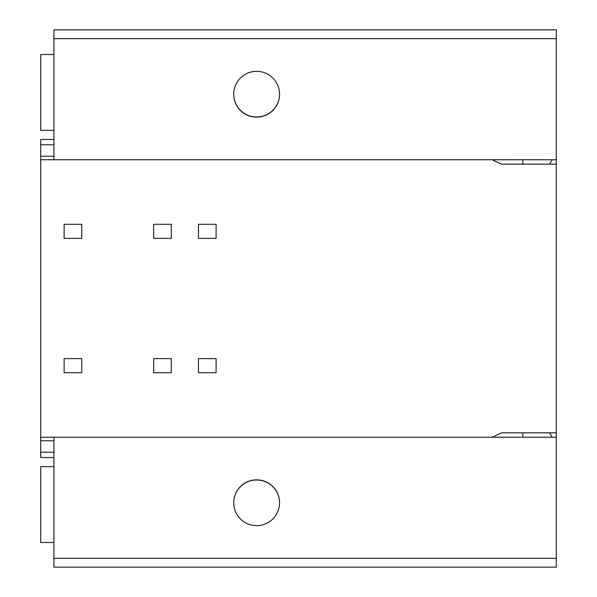 <?xml version="1.0" encoding="UTF-8"?>
<svg xmlns="http://www.w3.org/2000/svg" width="597" height="597" viewBox="0 0 597 597"><rect width="100%" height="100%" fill="white"/><g stroke="black" fill="none" stroke-linecap="round" stroke-linejoin="round"><path stroke-width="0.9" d="M522.815 437.228L522.815 432.825M552.188 437.228A35.253 35.253 0 0 0 549.479 432.825M556.307 558.337L53.909 558.337L53.909 567.15L556.307 567.15L556.307 164.175L501.659 164.175L492.107 159.742L40.693 159.742L40.693 139.497L53.909 139.497M556.307 38.663L53.909 38.663L53.909 29.85L556.307 29.85L556.307 164.175M556.307 432.825L501.659 432.825L492.107 437.258L40.693 437.258L40.693 159.742M556.307 437.228L492.167 437.235M53.909 558.337L53.909 437.258M256.635 479.846A22.917 22.917 180 0 1 279.553 502.764A22.917 22.917 180 0 1 256.635 525.673A22.917 22.917 180 0 1 233.718 502.764A22.917 22.917 180 0 1 256.635 479.846M53.909 452.213L40.693 452.213L40.693 457.503L53.909 457.503M53.909 440.758L40.693 440.758L40.693 452.213M40.693 437.258L40.693 440.758M53.909 38.663L53.909 159.742M53.909 156.242L40.693 156.242M556.307 159.772L492.167 159.765M256.635 117.154A22.917 22.917 180 0 0 279.553 94.236A22.917 22.917 180 0 0 256.635 71.327A22.917 22.917 180 0 0 233.718 94.236A22.917 22.917 180 0 0 256.635 117.154M522.815 159.772L522.815 164.175M552.188 159.772A35.253 35.253 0 0 1 549.479 164.175M198.458 224.285L198.458 238.39L216.092 238.39L216.092 224.285L198.458 224.285M153.683 224.285L153.683 238.39L171.317 238.39L171.317 224.285L153.683 224.285M64.133 224.285L64.133 238.39L81.767 238.39L81.767 224.285L64.133 224.285M198.458 358.61L198.458 372.715L216.092 372.715L216.092 358.61L198.458 358.61M153.683 358.61L153.683 372.715L171.317 372.715L171.317 358.61L153.683 358.61M64.133 358.61L64.133 372.715L81.767 372.715L81.767 358.61L64.133 358.61M233.718 94.162A22.917 22.917 180 0 0 256.635 117.005A22.917 22.917 180 0 0 279.553 94.162M53.909 54.528L40.693 54.528L40.693 130.333L53.909 130.333M53.909 466.667L40.693 466.667L40.693 542.472L53.909 542.472M233.718 502.838A22.917 22.917 180 0 1 256.635 479.995A22.917 22.917 180 0 1 279.553 502.838M53.909 144.787L40.693 144.787"/></g></svg>
